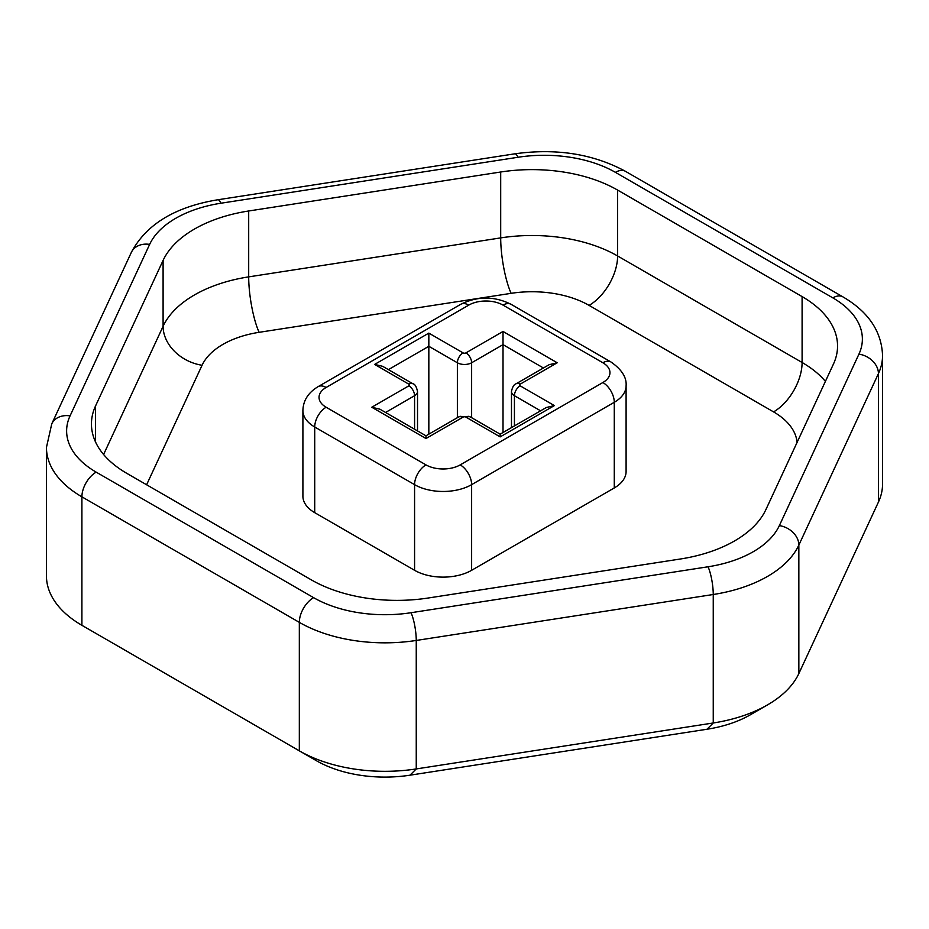 <?xml version="1.0" encoding="UTF-8"?>
<svg xmlns="http://www.w3.org/2000/svg" width="929" height="929" viewBox="0 0 929 929"><rect width="100%" height="100%" fill="white"/><g stroke="black" fill="none" stroke-linecap="round" stroke-linejoin="round"><path stroke-width="1.39" d="M316.441 760.723L299.324 750.841L316.441 760.723A96.837 55.903 0 0 0 409.979 775.192L706.992 729.242A96.837 55.903 0 0 0 750.4 714.773L767.517 704.89A121.037 69.884 180 0 1 713.251 722.983L416.25 768.933A121.037 69.884 180 0 1 299.324 750.841L81.903 625.31A121.037 69.884 180 0 1 46.45 575.899L46.45 447.418A121.037 69.884 0 0 0 81.903 496.829L299.324 622.36A20.171 11.647 -60 0 1 313.596 597.649L96.163 472.129A20.171 11.647 120 0 0 81.903 496.829L81.903 625.31L99.02 635.192L81.903 625.31M248.693 210.988A121.037 69.884 0 0 0 163.098 260.399L95.571 405.892A121.037 69.884 0 0 0 91.448 423.984A121.037 69.884 0 0 0 126.901 473.395L311.389 579.905A121.037 69.884 0 0 0 428.304 597.997L680.307 559.014A121.037 69.884 0 0 0 765.902 509.591L833.429 364.098A121.037 69.884 0 0 0 837.552 346.018A121.037 69.884 0 0 0 802.099 296.595L617.611 190.085A121.037 69.884 0 0 0 500.696 172.004L248.693 210.988L248.693 276.877A40.342 8.524 -98.8 0 0 259.133 332.315L511.136 293.332A80.695 46.589 180 0 1 589.079 305.386L773.567 411.895A80.695 46.589 180 0 1 797.094 442.39M602.875 382.527A16.141 9.313 60 0 1 614.278 402.292A40.342 23.295 0 0 0 626.1 385.825L626.1 471.479A40.342 23.295 180 0 1 614.278 487.946L471.63 570.301A40.342 23.295 180 0 1 414.578 570.301L314.722 512.657A40.342 23.295 180 0 1 302.9 496.179L302.9 410.525A40.342 23.295 0 0 0 314.722 427.003L414.578 484.648A40.342 23.295 0 0 0 471.63 484.648A16.141 9.313 -120 0 0 460.215 464.883A24.212 13.981 180 0 1 425.981 464.883L326.125 407.239A24.212 13.981 180 0 1 326.125 387.474L468.785 305.107A24.212 13.981 180 0 1 503.019 305.107L602.875 362.763A24.212 13.981 180 0 1 602.875 382.527L460.215 464.883M798.847 673.571L798.847 545.091L878.428 373.609A121.037 69.884 0 0 0 882.55 355.528L882.55 483.997A121.037 69.884 180 0 1 878.428 502.09L798.847 673.571A121.037 69.884 180 0 1 767.517 704.89M428.838 434.157L428.838 333.116L374.631 364.412L382.702 366.34L412.906 383.77C414.949 384.083 416.482 386.685 417.527 391.585A10.091 5.818 0 0 1 414.578 395.708L414.578 429.21M379.845 409.166L371.774 407.239L425.981 438.534L425.981 435.806L379.845 409.166M500.162 434.157L500.162 436.885L554.369 405.59L546.298 407.517L500.162 434.157L469.958 416.715A8.071 4.657 120 0 0 465.928 417.121L500.162 436.885M554.369 405.59L520.135 385.825A2.021 1.161 180 0 1 520.135 384.176A8.071 4.657 -120 0 0 516.094 383.77L549.155 364.691L557.226 362.763L503.019 331.467L503.019 432.508M825.405 381.389A121.037 69.884 0 0 0 802.099 362.484A40.342 23.295 -60 0 1 773.567 411.895M802.099 296.595L802.099 362.484L617.611 255.974A40.342 23.295 -60 0 1 589.079 305.386M617.611 190.085L617.611 255.974A121.037 69.884 0 0 0 500.696 237.894A40.342 8.524 -98.8 0 0 511.136 293.332M500.696 172.004L500.696 237.894L248.693 276.877A121.037 69.884 0 0 0 163.098 326.288A40.342 31.818 -155.1 0 0 202.069 365.26A80.695 46.589 180 0 1 259.133 332.315M163.098 260.399L163.098 326.288L103.595 454.502M146.608 484.775L202.069 365.26M409.979 775.192L416.25 768.933L416.25 640.453L713.251 594.502L713.251 722.983L706.992 729.242M713.251 594.502A121.037 69.884 0 0 0 798.847 545.091A20.171 15.909 24.9 0 0 779.361 525.605A100.866 58.237 180 0 1 708.037 566.783A20.171 4.262 81.2 0 1 713.251 594.502M517.976 157.268A20.171 4.262 -98.8 0 0 514.898 153.808L217.885 199.758A20.171 4.262 81.2 0 1 220.963 203.219L517.976 157.268A100.866 58.237 180 0 1 615.404 172.341L832.837 297.872A100.866 58.237 180 0 1 858.942 354.123A20.171 15.909 24.9 0 1 878.428 373.609L878.428 502.09M149.639 244.397A20.171 15.909 -155.1 0 0 131.349 252.374L51.757 423.856A20.171 15.909 24.9 0 1 70.058 415.878L149.639 244.397A100.866 58.237 180 0 1 220.963 203.219M615.404 172.341A20.171 11.647 -60 0 1 625.496 171.342C593.294 153.924 556.425 148.071 514.898 153.808M832.837 297.872A20.171 11.647 -60 0 1 842.917 296.874L625.496 171.342M96.163 472.129A100.866 58.237 180 0 1 70.058 415.878M858.942 354.123L779.361 525.605M708.037 566.783L411.024 612.722A20.171 4.262 81.2 0 1 416.25 640.453A121.037 69.884 0 0 1 299.324 622.36L299.324 750.841M411.024 612.722A100.866 58.237 180 0 1 313.596 597.649M374.631 364.412L408.865 384.176A8.071 4.657 -60 0 1 412.906 383.77M408.865 384.176A2.021 1.161 180 0 1 408.865 385.825A8.071 4.657 60 0 1 414.578 395.708L385.558 412.464M408.865 385.825L371.774 407.239M503.019 331.467L465.928 352.881A2.021 1.161 180 0 1 463.072 352.881L428.838 333.116M520.135 384.176L557.226 362.763M425.981 438.534L463.072 417.121A2.021 1.161 180 0 1 465.928 417.121M463.072 417.121A8.071 4.657 -120 0 0 459.042 416.715L425.981 435.806M520.135 385.825A8.071 4.657 120 0 0 514.422 395.708L540.597 410.815M516.094 383.77C513.934 384.42 512.39 387.033 511.473 391.585A10.091 5.818 0 0 0 514.422 395.708L514.422 425.923M465.928 352.881A8.071 4.657 60 0 1 471.63 362.763L503.019 344.647L543.442 367.989M388.403 369.637L428.838 346.296L457.37 362.763A8.071 4.657 -60 0 1 463.072 352.881M457.37 417.678L457.37 362.763A10.091 5.818 0 0 0 471.63 362.763L471.63 417.678M95.571 442.076L95.571 405.892M425.981 464.883A16.141 9.313 120 0 0 414.578 484.648L414.578 570.301M326.125 407.239A16.141 9.313 120 0 0 314.722 427.003L314.722 512.657M326.125 387.474A16.141 9.313 -120 0 0 318.066 386.673C308.231 392.607 303.179 400.562 302.9 410.525M468.785 305.107A16.141 9.313 -120 0 0 460.714 304.317L318.066 386.673M503.019 305.107A16.141 9.313 -60 0 1 511.089 304.317C494.298 295.991 477.506 295.991 460.714 304.317M602.875 362.763A16.141 9.313 -60 0 1 610.934 361.962L511.089 304.317M471.63 570.301L471.63 484.648L614.278 402.292L614.278 487.946M217.885 199.758C175.093 206.819 146.248 224.353 131.349 252.374M882.55 355.528C881.621 331.363 868.406 311.807 842.917 296.874M51.757 423.856L46.45 447.418M459.042 416.715L469.958 416.715M417.527 430.917L417.527 391.585M511.473 391.585L511.473 427.63M626.1 385.825C626.785 377.453 621.733 369.498 610.934 361.962"/></g></svg>

